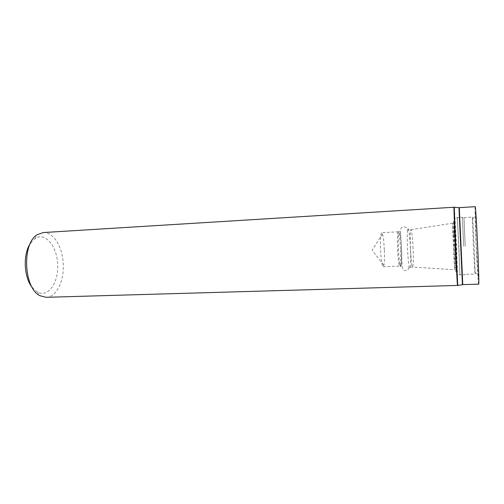 <?xml version="1.0" encoding="UTF-8"?>
<svg xmlns="http://www.w3.org/2000/svg" width="504" height="504" viewBox="0 0 504 504"><rect width="100%" height="100%" fill="white"/><g stroke="black" fill="none" stroke-linecap="round" stroke-linejoin="round"><path stroke-width="0.38" stroke-dasharray="2.52 1.89" d="M46.097 297.31C56.29 297.259 64.147 281.314 63.271 264.424C62.811 247.288 53.474 231.683 43.174 232.564M478.661 284.168C478.271 284.432 477.105 265.841 476.204 245.845C475.278 225.584 474.749 206.451 475.159 206.684M476.318 245.776L475.341 215.914C475.316 207.402 476.482 222.875 477.49 245.404C478.516 267.926 478.743 283.437 478.006 274.957L476.318 245.776M32.168 287.381L37.189 291.879C47.88 298.292 58.735 282.712 57.645 264.638C57.317 246.317 44.988 231.33 34.789 238.776L30.196 243.716M384.331 249.782C383.972 242.393 383.349 237.113 382.46 233.932L381.679 232.672C380.608 233.661 380.236 239.306 380.57 249.593C381.156 260.064 382.038 265.772 383.216 266.711L383.878 265.387C384.464 262.219 384.615 257.015 384.331 249.782M454.035 246.695L452.68 223.19C452.17 220.746 454.495 272.236 454.784 269.76L454.035 246.695M465.186 246.242L463.976 217.715L465.186 246.242M473.313 245.876L472.412 216.953C472.834 214.609 475.625 276.488 474.995 274.189L473.313 245.876M457.563 285.516L456.208 246.752L454.028 207.238M457.903 285.428L456.517 246.739L454.381 207.302M462.445 284.609L458.986 207.705M462.779 284.628L459.301 207.654M400.504 249.052C399.956 238.638 399.193 232.892 398.223 231.802C396.251 230.895 397.889 267.164 399.766 266.087C400.63 264.965 400.875 259.289 400.504 249.052M401.524 249.014C401.127 240.994 400.365 234.127 399.584 231.544C399.074 230.719 398.677 231.733 398.393 234.593L398.412 248.774C398.834 257.229 399.647 264.222 400.434 266.452C400.932 266.994 401.316 265.772 401.575 262.779L401.524 249.014M410.439 248.629C409.878 235.192 408.253 224.337 407.56 230.196C406.646 235.954 407.786 261.192 409.216 266.849C410.414 272.538 411.062 261.916 410.439 248.629M413.06 248.497C412.499 237.416 411.793 231.147 410.936 229.704C409.135 228.016 410.981 268.878 412.625 267.032C413.33 265.577 413.482 259.396 413.06 248.497M455.074 246.677L453.739 221.741C453.6 220.216 453.543 220.55 453.569 222.737L455.704 270.131C455.881 272.311 455.962 272.632 455.969 271.108L455.074 246.677M458.873 246.532L457.393 217.589L459.976 274.907L458.873 246.532M463.667 246.317L462.376 217.306L463.667 246.317M37.189 291.879L40.081 295.76M34.789 238.776L37.321 234.656M382.46 233.932L372.16 250.154L383.878 265.387M383.216 266.711L399.766 266.087C400.163 266.647 400.68 266.03 401.329 264.222C401.738 260.776 401.795 255.704 401.505 249.014C401.203 242.248 400.686 237.107 399.962 233.604C399.149 231.777 398.563 231.178 398.223 231.802L381.679 232.672M452.68 223.19L410.936 229.704L408.461 229.66L407.56 230.196C406.942 227.222 405.134 226.277 402.135 227.367C399.596 227.934 400.743 234.196 401.6 249.014C401.978 264.6 401.675 270.068 404.271 270.257C406.621 270.749 407.761 271.265 409.216 266.849L410.155 267.296L412.625 267.032L454.784 269.76M454.514 258.149L455.61 259.415L456.58 270.824C456.662 272.803 457.796 274.163 459.976 274.907L464.965 274.743L466.502 273.218M453.455 234.776L454.432 233.415L454.375 221.968C454.28 219.983 455.288 218.528 457.393 217.589L462.376 217.306L464.039 218.686M466.521 274.189L474.995 274.189M463.976 217.715L472.412 216.953M474.749 272.11L478.006 274.957M472.355 219.045L475.341 215.914"/><path stroke-width="0.76" d="M457.563 285.516C457.185 288.338 453.398 204.466 454.028 207.238L43.174 232.564L37.321 234.656C21.659 243.394 23.694 288.464 40.081 295.76L46.097 297.31L457.903 285.428M475.159 206.684C475.959 203.862 479.707 286.915 478.661 284.168L462.779 284.628L459.301 207.654L475.159 206.684M30.196 243.716C22.85 254.438 23.883 277.364 32.168 287.381M454.381 207.302L454.337 207.302C453.865 206.961 457.424 285.812 457.865 285.434L462.779 284.628M454.028 207.238L458.974 207.705L462.445 284.609M458.974 207.705L459.301 207.654"/></g></svg>
